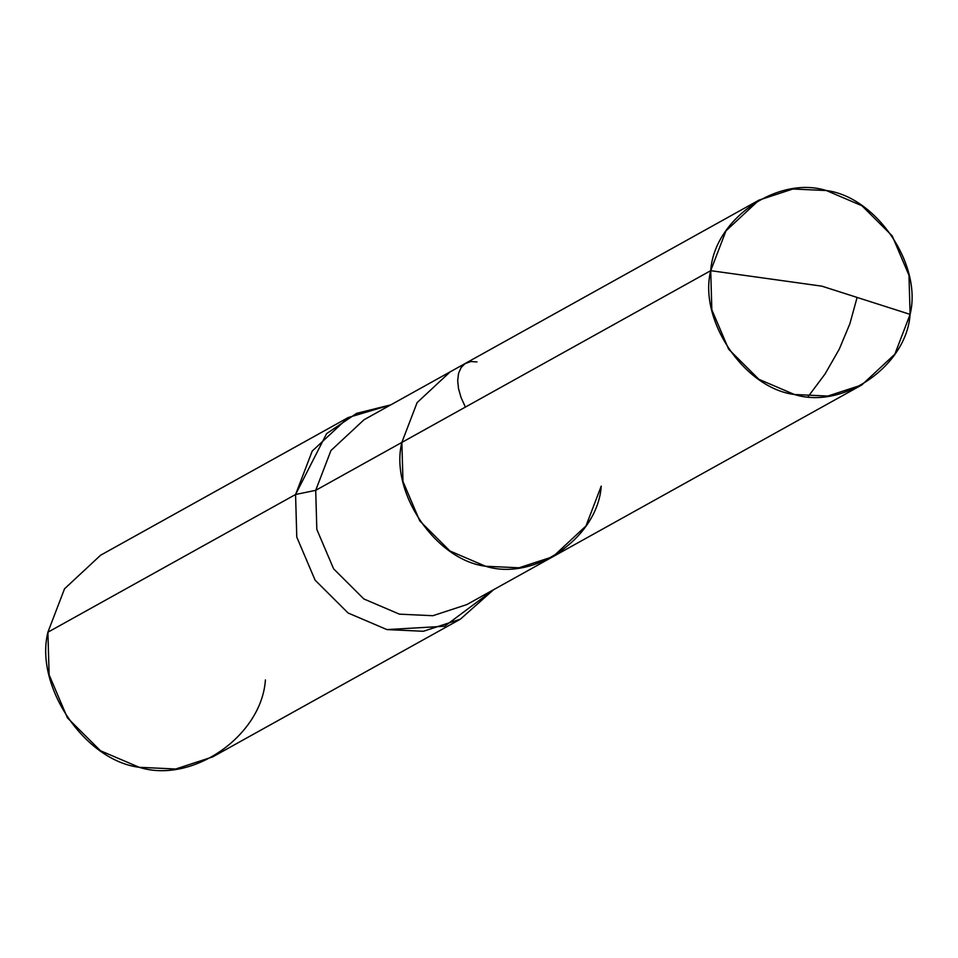 <?xml version="1.0" encoding="UTF-8"?>
<svg xmlns="http://www.w3.org/2000/svg" width="958" height="958" viewBox="0 0 958 958"><rect width="100%" height="100%" fill="white"/><g stroke="black" fill="none" stroke-linecap="round" stroke-linejoin="round"><path stroke-width="1.44" d="M861.805 384.948L894.844 354.197L910.1 314.38L821.856 286.167L710.716 270.671C698.358 320.152 744.402 388.253 794.433 394.504C843.052 409.88 906.651 365.812 910.1 314.38L908.974 275.317L892.197 235.872L861.949 205.754L826.383 190.546L792.937 189.001L759.011 200.102L725.972 230.866L710.716 270.671L401.857 442.416C389.499 491.897 435.543 559.999 485.586 566.25C534.193 581.626 597.804 537.558 601.241 486.125L585.985 525.942L552.946 556.694L519.032 567.795L485.586 566.25L450.009 551.042L419.772 520.924L402.983 481.491L401.857 442.416L417.125 402.599L450.164 371.848L417.125 402.599L401.857 442.416L402.983 481.491L419.772 520.924L450.009 551.042L485.586 566.25L519.032 567.795L552.946 556.694L861.805 384.948L827.88 396.049L794.433 394.504L758.868 379.296L728.619 349.179L711.842 309.745L710.716 270.671C714.165 219.238 777.764 175.182 826.383 190.546C876.414 196.809 922.458 264.911 910.1 314.38L821.856 286.167L710.716 270.671L315.709 490.328L330.965 450.511L364.004 419.76L330.965 450.511L315.709 490.328L295.567 494.496L326.606 433.627L356.592 413.365L390.816 404.851L348.257 417.52L312.212 451.074L295.567 494.496L47.9 632.22L64.545 588.787L100.59 555.233L348.257 417.52M460.379 619.167L212.724 756.88L175.721 768.999L139.233 767.31L100.422 750.725L67.431 717.865L49.121 674.839L47.9 632.22L295.567 494.496L296.788 537.127L315.098 580.153L348.089 613L386.9 629.586L444.596 626.269L493.598 589.697L460.379 619.167L423.376 631.274L386.9 629.586L348.089 613L315.098 580.153L296.788 537.127L295.567 494.496L315.709 490.328L316.823 529.403L333.612 568.836L363.848 598.954L399.426 614.162L432.872 615.707L466.786 604.606L432.872 615.707L399.426 614.162L363.848 598.954L333.612 568.836L316.823 529.403L315.709 490.328L401.857 442.416C389.499 491.897 435.543 559.999 485.586 566.25C534.193 581.626 597.804 537.558 601.241 486.125M47.9 632.22C34.416 686.191 84.651 760.484 139.233 767.31C192.259 784.075 261.654 736.007 265.414 679.905M857.111 297.435L849.866 323.804L839.268 349.167L825.089 373.919L808.217 396.54M465.396 407.09L461.038 397.486L458.511 388.625L457.685 380.649L458.559 373.345L461.085 367.597L465.013 363.633L470.917 361.513L476.976 361.932M364.004 419.76L759.011 200.102M466.786 604.606L552.946 556.694"/></g></svg>
